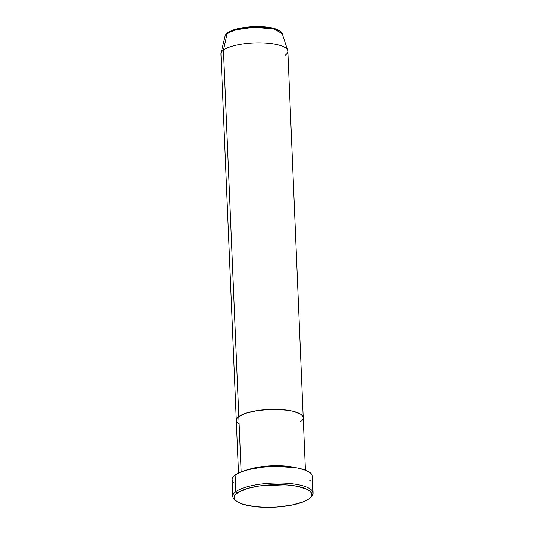<?xml version="1.0" encoding="UTF-8"?>
<svg xmlns="http://www.w3.org/2000/svg" width="534" height="534" viewBox="0 0 534 534"><rect width="100%" height="100%" fill="white"/><g stroke="black" fill="none" stroke-linecap="round" stroke-linejoin="round"><path stroke-width="0.8" d="M310.12 497.808L311.342 496.587A40.19 11.614 177.6 0 0 286.418 483.223A40.19 11.614 177.6 0 0 235.794 491.687L237.083 493.069A38.849 11.227 -2.4 0 1 286.017 484.885A38.849 11.227 -2.4 0 1 310.12 497.808A38.849 11.227 -2.4 0 1 308.859 498.876L311.055 496.68L311.789 494.464L311.596 493.369L310.1 491.267L307.177 489.344L297.551 486.327L287.766 485.012L280.483 484.658L265.338 485.246L258.055 486.167L248.297 488.243L238.705 492.008L234.887 495.258L234.152 497.481L234.913 499.644L237.129 501.666L243.003 504.263L254.731 506.592L265.458 507.287L276.839 507.006L291.324 505.171L303.018 501.933L308.859 498.876A38.849 11.227 -2.4 0 1 271.572 507.253A38.849 11.227 -2.4 0 1 236.108 500.912A38.849 11.227 -2.4 0 1 237.083 493.069L235.794 491.687A40.19 11.614 -2.4 0 1 280.483 482.983A40.19 11.614 -2.4 0 1 313.071 493.009A40.19 11.614 -2.4 0 1 310.675 497.201M284.816 484.812L260.238 485.847L284.816 484.812M247.863 469.726A33.488 9.679 -2.4 0 1 295.796 467.717L269.276 465.928L247.863 469.726M313.071 493.009L312.377 476.348A40.19 11.614 177.6 0 0 279.783 466.322A40.19 11.614 177.6 0 0 235.093 475.026L241.134 471.862L238.811 416.587L236.916 418.476L236.288 420.391L236.936 422.254L238.852 424.003L236.936 422.254L236.288 420.391L236.916 418.476L238.811 416.587A33.488 9.679 -2.4 0 1 276.051 409.338A33.488 9.679 -2.4 0 1 303.212 417.688A33.488 9.679 177.6 0 0 276.051 409.338A33.488 9.679 177.6 0 0 238.811 416.587L241.128 471.869L249.852 469.232L260.499 467.363L272.153 466.409L283.814 466.456L297.645 468.058L305.575 470.274L310.628 473.164L312.176 475.34L312.377 476.468M233.812 482.903L232.844 481.828L232.063 479.592L232.824 477.296L235.093 475.026L235.794 491.687L235.093 475.026A40.19 11.614 177.6 0 0 232.063 479.712L232.764 496.373A40.19 11.614 -2.4 0 1 235.794 491.687A40.19 11.614 177.6 0 0 234.786 499.797L236.108 500.912M305.415 470.214L287.853 51.224A33.488 9.679 177.6 0 0 260.692 42.874A33.488 9.679 177.6 0 0 223.452 50.123L227.137 33.488L235.441 29.924L253.677 27.327L274.102 29.016L282.259 33.769A28.729 8.304 177.6 0 0 257.942 27.261A28.729 8.304 177.6 0 0 227.137 33.488A1.342 1.181 -126.5 0 1 227.551 32.841A1.342 1.181 53.5 0 0 227.137 33.488L223.452 50.123L238.811 416.587L246.047 413.162L256.894 410.639L269.697 409.404L276.225 409.338L288.293 410.312L293.373 411.32L300.642 414.184L302.558 415.926L303.212 417.788L302.558 415.926L300.642 414.184L293.373 411.32L288.293 410.312L276.225 409.338L269.697 409.404L256.894 410.639L246.047 413.162L238.811 416.587A33.488 9.679 177.6 0 0 236.288 420.492A33.488 9.679 -2.4 0 1 238.811 416.587L223.452 50.123A33.488 9.679 -2.4 0 1 259.357 42.86A33.488 9.679 -2.4 0 1 287.706 50.45A33.488 9.679 -2.4 0 1 285.33 55.135M235.507 500.351A40.19 11.614 -2.4 0 1 232.764 496.373M310.668 479.912L309.346 481.041M303.212 417.688A33.488 9.679 -2.4 0 1 300.689 421.593M287.706 50.45L282.259 33.769C282.746 32.661 277.927 28.068 266.319 27.094C252.402 25.472 233.572 28.108 227.551 32.841C225.922 34.209 225.081 35.317 225.034 36.165L227.137 33.488A28.729 8.304 177.6 0 0 225.034 36.165L221.003 53.246A33.488 9.679 -2.4 0 1 223.452 50.123A33.488 9.679 177.6 0 0 220.929 54.034L238.491 473.017M278.948 30.672L276.405 29.397L268.829 27.501L258.943 26.7L248.243 27.114M243.103 27.768L238.371 28.682M234.219 29.831L228.292 32.641"/></g></svg>

